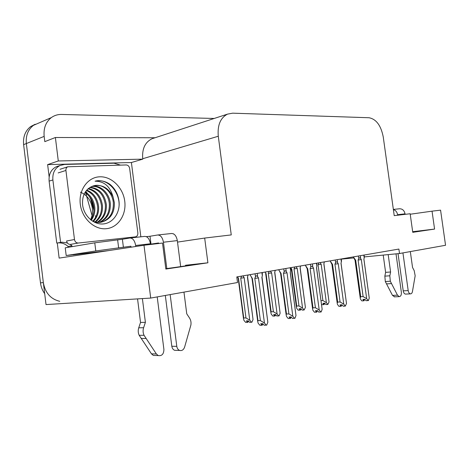 <?xml version="1.0" encoding="UTF-8"?>
<svg xmlns="http://www.w3.org/2000/svg" width="469" height="469" viewBox="0 0 469 469"><rect width="100%" height="100%" fill="white"/><g stroke="black" fill="none" stroke-linecap="round" stroke-linejoin="round"><path stroke-width="0.7" d="M364.331 256.906L399.506 253.518L445.55 245.275L440.573 210.153L432.043 211.161L434.575 229.077L412.667 231.709L421.256 230.795L412.726 232.126M434.575 229.077L412.755 232.325L410.152 213.753L394.224 215.634L383.255 137.007C381.016 125.569 376.285 119.149 369.05 117.742L232.659 113.176L227.512 114.125C220.418 117.813 217.34 125.182 218.284 136.245L231.258 234.916L204.677 238.064L207.902 262.798L165.844 269.054L162.514 243.053L143.989 245.246L150.713 298.073L46.026 304.574L26.352 143.543C25.643 135.676 28.011 129.608 33.451 125.34L39.918 122.538M49.145 176.877L47.633 164.613L131.402 162.526L140.847 236.822M143.989 245.246L59.141 258.102L57.282 242.977M155.04 137.757L55.389 137.499L58.291 160.967L142.769 159.149L131.402 162.526M58.291 160.967L47.633 164.613M153.932 138.121L151.991 138.754C145.044 142.236 141.955 148.896 142.717 158.727L142.769 159.149M55.389 137.499L44.807 141.638L44.162 136.385C43.418 128.23 45.81 121.963 51.338 117.584C54.357 115.415 57.763 114.372 61.55 114.448L214.204 118.464M341.262 259.128L353.831 257.921M150.713 298.073L237.519 282.531L236.781 276.927L398.885 249.062L399.506 253.518M204.677 238.064L177.511 242.098M432.043 211.161L410.217 214.233M86.824 196.957L86.513 196.089M165.797 268.696C182.119 266.521 194.606 264.534 190.742 264.774L185.548 265.261L185.63 265.864M207.902 262.798L185.548 265.261M59.756 301.303C50.67 299.128 45.2 292.885 43.336 282.573L26.352 143.543C25.643 135.676 28.011 129.608 33.451 125.34L51.338 117.584M44.696 293.7C42.409 290.522 41.008 286.911 40.486 282.871L23.62 144.64C22.917 136.819 25.279 130.781 30.708 126.53L35.169 124.25M245.967 317.929L249.778 320.233L251.513 322.267L249.549 322.309L248.312 320.855L246.36 320.896L247.591 322.344L245.65 322.379L243.921 320.356L243.475 318.498L243.722 317.988L245.967 317.929L240.732 278.164L241.652 276.089M242.749 275.901L243.393 276.587L243.294 275.807M237.408 276.816L238.51 278.346L243.722 317.988M248.13 274.975L247.45 277.156L253.037 319.483L251.929 322.174L251.513 322.267M249.778 320.233L244.173 277.73L243.393 276.587M238.51 278.346L238.182 278.269M240.732 278.164L244.173 277.73M247.949 275.625L247.45 277.156M247.72 320.866L247.902 322.267L248.494 321.072M253.037 319.483L247.626 277.103M247.591 322.344L247.509 320.872M262.124 325.187L262.98 323.85M262.148 323.71L262.347 325.181M261.907 272.606L262.347 275.883L261.884 277.314L267.846 322.232L266.703 325.093L264.141 325.228L262.845 323.698L260.729 323.727L262.019 325.257L261.931 323.71M262.019 325.257L259.914 325.293L258.108 323.153L257.674 321.212L257.968 320.649L260.395 320.597L254.808 278.387L258.472 277.924L257.657 276.71L257.217 273.415M262.347 275.883L262.329 272.536M261.884 277.314L262.312 275.995M267.846 322.232L262.036 277.267M254.808 278.387L255.499 276.769C256.092 275.538 256.813 275.514 257.657 276.71M260.395 320.597L264.452 323.041L258.472 277.924M266.269 325.199L264.452 323.041M252.029 278.486L252.404 278.58L257.968 320.649M249.942 274.664L252.404 278.58M273.398 311.733L277.097 313.949L278.727 315.924L276.751 315.977L275.59 314.57L273.632 314.629L274.793 316.03L272.841 316.083L271.217 314.119L270.842 312.454L271.146 311.803L273.398 311.733L268.291 273.363L269.224 271.352M270.285 271.17L270.894 271.832L270.795 271.082M266.064 273.55L264.944 272.084L266.064 273.55L271.146 311.803M275.297 270.308L274.682 272.407L280.128 313.251L279.114 315.836L278.727 315.924M277.097 313.949L271.633 272.935L270.894 271.832M268.291 273.363L271.633 272.935M275.074 271.164L274.682 272.407M274.898 314.593L275.08 315.965L275.678 314.681M280.128 313.251L274.811 272.36M274.793 316.03L274.705 314.599M298.982 305.952L302.569 308.086L304.105 310.009L302.136 310.073L301.039 308.708L299.081 308.778L300.172 310.144L298.22 310.208L296.689 308.303L296.379 306.814L296.73 306.04L298.982 305.952L294.004 268.878L294.937 266.931M295.968 266.755L296.549 267.394L296.449 266.668M290.674 267.664L291.771 269.077L296.73 306.04M300.647 265.946L300.09 267.969L305.401 307.435L304.105 310.009M302.569 308.086L297.24 268.467L296.549 267.394M291.771 269.077L291.308 269.024M294.004 268.878L297.24 268.467M300.394 266.984L300.09 267.969M300.26 308.737L300.441 310.079L301.045 308.713M305.401 307.435L300.189 267.94M300.172 310.144L300.078 308.743M321.048 300.629L322.901 300.547L326.383 302.611L327.831 304.475L325.867 304.557L324.835 303.226L322.877 303.308L323.909 304.633L321.963 304.709L321.523 304.152M322.901 300.547L318.041 264.686L318.973 262.798M319.975 262.628L320.532 263.25L320.438 262.546M324.36 261.872L323.85 263.824L329.039 302.001L327.831 304.475M326.383 302.611L321.189 264.287L320.532 263.25M318.041 264.686L321.189 264.287M324.085 263.05L323.85 263.824M323.985 303.261L324.161 304.574L324.73 303.232M329.039 302.001L323.921 263.801M323.909 304.633L323.815 303.273M290.387 318.404L291.231 316.974M290.399 316.956L290.592 318.398M290.188 267.746L290.61 270.9L290.194 272.278L295.992 315.531L294.948 318.275L292.41 318.422L291.202 316.933L289.08 316.985L290.293 318.469L290.194 316.962M290.293 318.469L288.183 318.515L286.489 316.446L286.131 314.722L286.483 314.001L288.922 313.931L283.481 273.286L287.028 272.841L286.26 271.668L285.838 268.497M290.61 270.9L290.557 267.682M290.194 272.278L290.516 271.246M295.992 315.531L290.299 272.237M283.481 273.286L284.179 271.721C284.771 270.537 285.469 270.513 286.26 271.668M288.922 313.931L292.844 316.282L287.028 272.841M294.544 318.375L292.844 316.282M280.614 273.415L281.072 273.491L286.483 314.001M278.615 269.734L281.072 273.491M316.651 312.096L317.454 310.66M316.651 310.683L316.839 312.096M316.464 263.232L316.88 266.275L316.493 267.594L322.144 309.306L321.183 311.944L318.68 312.096L317.542 310.654L315.426 310.724L316.563 312.161L316.464 310.689M316.563 312.161L314.459 312.225L312.864 310.214L312.571 308.702L312.981 307.828L315.414 307.74L310.12 268.555L313.55 268.121L312.829 266.984L312.418 263.924M316.88 266.275L316.798 263.173M316.493 267.594L316.739 266.802M322.144 309.306L316.569 267.57M310.12 268.555L310.818 267.037C311.41 265.888 312.084 265.87 312.829 266.984M315.414 307.74L319.219 310.003L313.55 268.121M320.808 312.032L319.219 310.003M307.177 268.702L307.711 268.766L312.981 307.828M306.808 267.992L305.272 265.173L307.711 268.766M341.127 306.228L341.872 304.815M341.11 304.844L341.297 306.222M340.951 259.023L341.35 261.96L340.998 263.232L346.503 303.507L345.272 306.128L343.15 306.204L342.083 304.803L339.972 304.885L341.039 306.28L340.94 304.85M341.039 306.28L338.94 306.357L337.44 304.41L337.199 303.085L337.662 302.083L340.084 301.977L334.925 264.147L338.255 263.725L337.574 262.628L337.17 259.668M341.35 261.96L341.502 260.952M340.998 263.232L341.174 262.64M346.503 303.507L341.051 263.215M334.925 264.147L335.634 262.675C336.22 261.561 336.865 261.544 337.574 262.628M340.084 301.977L343.771 304.158L338.255 263.725M345.272 306.128L343.771 304.158M331.923 264.317L332.521 264.364L337.662 302.083M331.642 263.777L330.106 260.899L332.521 264.364M363.979 300.74L364.683 299.357M363.956 299.392L364.143 300.735M363.815 255.089L364.208 257.932L363.885 259.164L369.25 298.096L368.435 300.535L366.002 300.699L364.993 299.345L362.895 299.439L363.897 300.793L363.797 299.398M363.897 300.793L361.81 300.881L360.397 298.988L360.204 297.844L360.708 296.713L363.117 296.596L358.087 260.025L361.318 259.621L360.679 258.554L360.286 255.699M364.208 257.932L364.331 256.965M363.885 259.164L364.008 258.741M369.25 298.096L363.915 259.146M358.087 260.025L358.797 258.607C359.377 257.528 360.004 257.51 360.679 258.554M363.117 296.596L366.694 298.7L361.318 259.621M368.112 300.611L366.694 298.7M355.039 260.213L355.695 260.254L360.708 296.713M354.834 259.826L353.298 256.912L355.695 260.254M355.062 260.26L353.298 256.901M393.385 209.643C395.672 210.294 397.073 211.982 397.595 214.714L397.665 215.23M402.93 252.908L408.194 290.598L403.217 290.856L398.029 253.665M388.185 254.608L390.601 271.985L385.618 272.366L383.22 255.089M394.605 296.842L392.483 295.394L385.319 281.547L384.838 276.141L385.618 272.366M390.601 271.985L389.827 275.79L384.838 276.141M385.319 281.547L390.314 281.224L397.483 295.159L399.23 296.631C400.819 296.42 401.528 294.954 401.358 292.246L396.012 253.858M390.314 281.224L389.827 275.79M386.497 283.892L391.492 283.587M405.11 214.345L405.04 213.841C404.243 210.376 402.349 208.687 399.354 208.781L393.356 209.432M403.217 290.856C403.569 292.785 404.325 293.87 405.474 294.104L410.451 293.864C411.46 293.858 412.122 293.072 412.456 291.507L415.165 275.766L414.203 270.648L412.55 267.482L410.322 251.583M405.474 294.104L405.82 294.092M410.451 293.864C409.302 293.629 408.546 292.539 408.194 290.598M158.669 243.511L158.598 242.965L151.006 244.115L150.004 236.259L157.578 235.004C160.562 235.004 162.514 237.408 163.441 242.227L166.817 268.561M170.153 294.591L176.79 346.339L171.812 346.251L165.317 295.458M151.006 244.115L150.479 244.179M150.004 236.259L146.34 236.657M131.009 247.21L130.886 246.225L95.787 250.956L66.188 255.529L72.378 254.837M123.411 247.368L122.391 239.266L94.773 242.819L65.238 247.825L66.188 255.529M59.358 165.821L56.163 166.782C50.969 169.602 48.618 174.374 49.116 181.116L52.886 179.949C52.387 173.161 54.738 168.353 59.95 165.522L64.558 164.437L113.973 163.194L120.469 165.106M57.165 243.001L58.068 242.889C61.791 242.631 65.121 243.816 68.058 246.442L71.939 245.774L72.05 246.671M49.116 181.116L56.743 243.077L61.914 242.186L67.348 242.936M70.233 244.425L71.939 245.774M52.886 179.949L60.583 242.379M68.058 246.442L68.163 247.333M173.729 233.949L173.378 233.802M135.781 246.489L135.658 245.492C134.72 240.521 132.786 238.023 129.849 238.012L122.391 239.266M142.388 298.589L145.402 322.338L140.536 322.443L137.552 298.894M155.714 355.49L153.328 355.414L151.458 353.837L139.187 335.306C138.079 332.914 137.933 330.411 138.742 327.802L140.536 322.443M145.402 322.338L143.608 327.737L138.742 327.802M139.187 335.306L144.059 335.306L156.388 353.984L158.264 355.578C161.905 356.106 163.787 354.06 163.91 349.44L157.209 296.912M150.52 244.472L150.426 243.757C149.494 238.868 147.547 236.417 144.587 236.417L130.165 237.982M144.059 335.306C142.951 332.89 142.799 330.369 143.608 327.737M141.198 338.46L146.082 338.483M180.671 266.615L177.317 240.597C176.397 235.86 174.439 233.492 171.437 233.503L157.906 234.969M171.812 346.251C172.146 348.309 173.09 349.663 174.644 350.308L179.627 350.425C181.937 350.964 183.596 349.856 184.61 347.101L190.895 325.023C191.288 322.426 190.83 320.098 189.54 318.046L186.756 313.843L183.959 292.123M174.644 350.308L176.666 350.355M179.627 350.425C178.068 349.774 177.124 348.414 176.79 346.339M80.422 192.167C86.994 194.952 90.957 200.234 92.317 208.007C92.844 212.193 92.264 216.098 90.564 219.721M124.754 201.254C126.548 214.749 118.182 227.612 106.316 228.702C94.48 230.003 81.981 218.548 80.299 204.255C78.429 189.968 87.873 177.106 99.803 176.801C111.71 176.291 123.124 187.747 124.754 201.254M82.585 204.719C83.787 216.004 93.958 225.038 103.543 223.918C113.176 222.939 120.005 212.774 119.085 202.022C118.329 194.606 115.245 188.679 109.828 184.247C105.12 181.034 100.196 180.014 95.072 181.198C104.118 181.163 110.115 186.41 113.058 196.945C108.521 187.799 101.937 184.124 93.296 185.912L92.035 186.386C85.194 189.582 82.046 195.696 82.585 204.719M94.597 222.294L100.026 222.447M101.187 222.212C109.57 219.357 113.621 212.926 113.351 202.913C112.531 192.038 102.688 183.109 93.753 185.777M92.387 221.057C95.16 222.271 98.039 222.669 101.028 222.236C110.139 219.82 114.583 213.301 114.366 202.672L113.058 196.945M99.152 222.412C106.27 218.988 109.664 212.803 109.336 203.857C108.562 193.932 100.149 185.384 91.736 186.504M96.626 223.115L97.036 223.056M99.663 222.388C107.096 219.087 110.649 212.832 110.332 203.622C109.547 193.474 100.817 184.833 92.264 186.287M97.077 222.324C102.981 218.525 105.748 212.674 105.378 204.783C103.672 194.576 98.467 188.825 89.761 187.518M97.599 222.376C103.801 218.648 106.727 212.709 106.363 204.554C104.575 194.066 99.194 188.292 90.23 187.237M94.967 221.943C99.721 217.921 101.89 212.51 101.474 205.703C100.079 196.634 95.588 191.012 87.996 188.837M95.5 222.066C100.53 218.091 102.852 212.557 102.447 205.475C100.976 196.118 96.303 190.455 88.424 188.479M92.809 221.233C96.456 217.182 98.062 212.305 97.628 206.606C96.52 198.715 92.768 193.351 86.378 190.52M93.354 221.444C97.276 217.376 99.018 212.351 98.584 206.378C97.405 198.188 93.466 192.747 86.771 190.062M90.769 219.885C93.208 216.115 94.234 211.982 93.835 207.497C93.014 200.879 90.042 195.925 84.912 192.63M91.279 220.283C94.023 216.408 95.189 212.07 94.779 207.275C93.882 200.322 90.71 195.251 85.258 192.056M65.924 170.446C65.789 168.711 66.393 167.492 67.735 166.782L126.214 164.947C128.055 165.117 129.198 166.278 129.655 168.441L137.851 232.958C137.95 235.157 137.112 236.464 135.336 236.874L78.241 243.036C76.213 242.965 74.964 241.799 74.483 239.536L65.924 170.446L58.179 172.914M78.241 243.036L70.309 244.419C68.298 244.349 67.061 243.206 66.592 240.978L74.483 239.536M118.886 207.726C121.072 193.04 107.782 177.487 95.072 181.198M44.162 136.385L23.62 144.64M218.284 136.245L142.717 158.727M90.646 198.85L93.782 210.03M95.383 215.717L95.752 217.036M92.024 215.464L86.062 194.236L86.9 194.014M40.486 282.871L43.336 282.573M241.365 276.64L241.301 276.147M247.79 275.033L247.896 275.807M255.499 276.769L255.101 273.779M268.936 271.879L268.872 271.41M274.992 270.361L275.092 271.105M294.649 267.447L294.591 266.99M300.371 265.999L300.465 266.72M318.691 263.297L318.633 262.857M324.102 261.919L324.196 262.617M284.179 271.721L283.792 268.843M310.818 267.037L310.443 264.264M335.634 262.675L335.265 259.996M358.797 258.607L358.439 256.015M397.595 214.714L405.04 213.841M392.483 295.394L397.483 295.159M117.619 239.782L118.645 247.931M109.078 250.534L73.058 254.843M94.773 242.819L95.787 250.956M135.658 245.492L150.426 243.757M163.441 242.227L177.317 240.597M151.458 353.837L156.388 353.984M93.888 208.207L90.658 198.229M87.668 193.633L85.704 191.399M78.341 243.024L70.414 244.408M135.336 236.874L127.07 238.264M227.512 114.125L151.991 138.754M85.792 193.193L86.062 194.236M30.708 126.53L33.451 125.34M238.193 278.34L243.475 318.498M238.223 278.346L237.595 277.126M252.035 278.574L257.674 321.212M252.076 278.574L251.384 277.22M265.671 273.55L270.842 312.454M291.313 269.077L296.379 306.814M291.337 269.083L290.61 267.676M280.62 273.486L286.131 314.722M280.655 273.491L279.7 271.645M307.183 268.766L312.571 308.702M307.213 268.766L305.993 266.427M341.514 260.952L341.244 258.97M331.929 264.364L337.199 303.085M331.952 264.369L330.469 261.532M364.343 256.965L364.079 255.048M355.039 260.26L360.204 297.844M394.236 296.859L399.23 296.631M61.914 242.186L58.068 242.889M59.95 165.522L56.163 166.782M153.328 355.414L158.264 355.578M89.216 196.288C91.59 200.128 93.067 204.302 93.659 208.816L93.853 210.991M67.735 166.782L59.985 169.297"/></g></svg>
